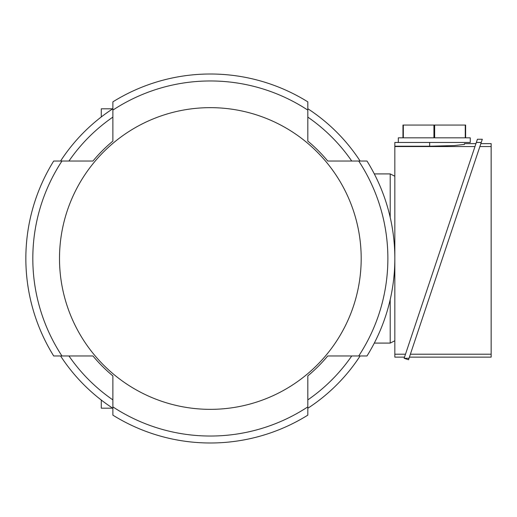 <?xml version="1.0" encoding="UTF-8"?>
<svg xmlns="http://www.w3.org/2000/svg" width="517" height="517" viewBox="0 0 517 517"><rect width="100%" height="100%" fill="white"/><g stroke="black" fill="none" stroke-linecap="round" stroke-linejoin="round"><path stroke-width="0.78" d="M390.199 217.379L390.199 173.912L374.308 173.912M374.308 343.088L390.199 343.088L390.199 299.621M390.199 343.088L394.839 340.781M394.839 176.219L390.199 173.912M404.514 357.131L394.839 357.131L394.839 142.466L470.263 142.466L470.263 137.826L465.623 137.826L465.623 125.062L465.261 125.062L465.261 137.826L434.648 137.826L434.648 125.062L465.261 125.062M394.839 146.214L429.653 146.214L454.269 145.574L464.46 144.398L464.46 143.623L475.95 143.623M394.839 146.55L474.974 146.55M405.49 354.21L394.839 354.21M464.46 143.623L464.46 144.398M398.323 142.466L398.323 137.826L402.963 137.826L402.963 125.062L434.648 125.062M433.931 125.062L433.931 137.826L403.325 137.826L403.325 125.062M404.126 358.287L477.411 139.254L482.309 139.254L408.527 359.761L404.126 358.287L409.018 358.287M480.842 143.623L491.15 143.623L491.15 357.131L409.406 357.131M479.866 146.55L491.15 146.55M491.15 354.21L410.382 354.21M476.338 142.466L481.23 142.466M112.745 408.184L101.274 408.184L101.274 400.042M101.274 116.958L101.274 108.816L112.745 108.816M60.573 355.967A178.695 178.695 0 0 0 112.874 408.268M92.957 161.033L68.955 161.033A171.734 171.734 0 0 1 112.874 117.107L112.874 141.109A152.58 152.58 0 0 0 92.957 161.033L53.697 161.033A184.498 184.498 0 0 0 53.697 355.967L92.957 355.967A152.58 152.58 0 0 0 112.874 375.891L112.874 399.893A171.734 171.734 0 0 1 68.955 355.967L92.957 355.967M112.874 108.732A178.695 178.695 0 0 0 60.573 161.033M307.815 141.109L307.815 117.107A171.734 171.734 0 0 1 351.734 161.033L327.733 161.033A152.58 152.58 0 0 0 307.815 141.109L307.815 101.855A184.498 184.498 0 0 0 112.874 101.855L112.874 141.109M360.116 161.033A178.695 178.695 0 0 0 307.815 108.732M327.733 355.967L351.734 355.967A171.734 171.734 0 0 1 307.815 399.893L307.815 375.891A152.58 152.58 0 0 0 327.733 355.967L366.992 355.967A184.498 184.498 0 0 0 366.992 161.033L327.733 161.033M307.815 408.268A178.695 178.695 0 0 0 360.116 355.967M112.874 375.891L112.874 415.145A184.498 184.498 0 0 0 307.815 415.145L307.815 375.891M61.962 161.033A177.531 177.531 0 0 0 61.962 355.967M358.727 355.967A177.531 177.531 0 0 0 358.727 161.033M59.5 258.5A150.848 150.848 0 0 0 210.348 409.348A150.848 150.848 0 0 0 361.189 258.5A150.848 150.848 0 0 0 210.348 107.652A150.848 150.848 0 0 0 59.5 258.5M112.874 406.885A177.531 177.531 0 0 0 307.815 406.885M307.815 110.115A177.531 177.531 0 0 0 112.874 110.115M429.653 146.214L429.653 142.466"/></g></svg>
